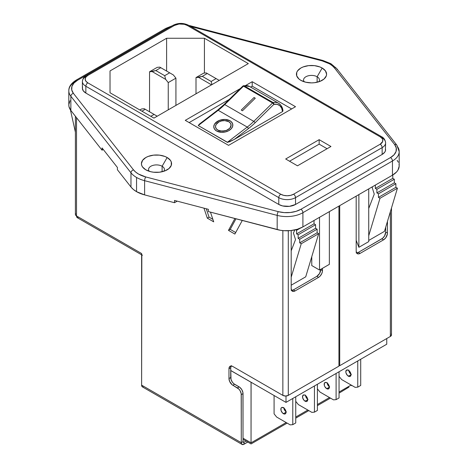 <?xml version="1.0" encoding="UTF-8"?>
<svg xmlns="http://www.w3.org/2000/svg" width="468" height="468" viewBox="0 0 468 468"><rect width="100%" height="100%" fill="white"/><g stroke="black" fill="none" stroke-linecap="round" stroke-linejoin="round"><path stroke-width="0.7" d="M385.714 227.202L385.714 232.105L387.457 233.111L387.457 221.399L387.457 233.111A5.481 3.165 -60 0 1 383.584 239.821L385.737 237.826L387.381 234.023L387.457 233.111L385.714 232.105L385.714 227.202M291.195 288.686L291.195 230.519L291.195 288.686L291.845 290.798L293.588 291.441L295.068 290.926L318.591 277.343L320.077 276.149L321.814 273.493L322.394 271.545L322.47 268.322L322.47 270.633A5.481 3.165 -60 0 1 318.591 277.343L316.848 276.336L319.591 273.447L320.726 269.328L322.47 270.633L320.726 269.626A5.481 3.165 120 0 1 316.848 276.336L293.325 289.92L316.848 276.336L318.591 277.343L295.068 290.926A5.481 3.165 -60 0 1 292.33 291.195A5.481 3.165 -60 0 1 291.195 288.686M231.373 365.631L230.718 367.743L231.011 379.431L232.438 382.262L233.836 383.737L239.148 386.89L237.405 387.896L232.848 385.263A5.481 3.165 60 0 1 228.975 378.553L228.975 368.749A5.481 3.165 60 0 1 230.11 366.239A5.481 3.165 60 0 1 232.848 366.514L282.859 395.384L282.859 230.595L282.859 395.384L232.848 366.514L231.367 365.994L229.624 366.637L228.975 368.749L228.975 378.553L229.624 381.414L232.093 384.743L238.885 389.089L240.142 390.786L241.201 393.693L241.277 442.675L141.617 385.135L141.617 253.527L76.512 215.935L76.512 117.673L76.512 215.935L75.389 214.373L75.681 213.525M203.966 208.155L207.312 218.152L213.706 221.85L210.46 212.133L213.706 221.85L207.312 218.152L203.966 208.155M234.918 218.533L228.472 230.373L234.872 234.064L242.278 220.457L234.872 234.064L228.472 230.373L230.215 229.367L235.708 232.532L230.215 229.367L228.472 230.373L234.918 218.533M231.122 365.982A5.481 3.165 -120 0 0 230.718 367.743L228.975 368.749L230.718 367.743L230.718 377.547L228.975 378.553L230.718 377.547A5.481 3.165 -120 0 0 234.591 384.257L232.848 385.263L234.591 384.257L239.903 387.41L241.886 389.78L242.945 392.687L243.021 441.663L243.307 442.295L243.992 442.225L243.021 441.663L243.992 442.225L243.992 444.237L247.771 442.055L242.951 444.6L241.482 443.752L241.277 442.675L243.021 441.663L241.277 442.675L141.617 385.135A3.838 2.217 120 0 0 142.412 386.89L141.617 385.135L141.827 254.604M206.248 208.751L209.056 217.146L212.876 219.352L209.056 217.146L207.312 218.152L209.056 217.146L206.248 208.751M235.966 218.808L230.215 229.367L235.966 218.808M246.028 441.049L243.992 442.225L243.992 444.237A3.838 2.217 -60 0 1 242.073 444.43A3.838 2.217 -60 0 1 241.277 442.675L241.277 394.606L243.021 393.6L243.021 441.663A1.369 0.79 -60 0 0 243.307 442.295A1.369 0.79 -60 0 0 243.992 442.225L246.028 441.049M143.296 387.059L142.412 386.89L242.073 444.43M282.859 395.384L285.574 396.033L288.288 395.384L288.288 230.747L288.288 395.384L338.937 366.14L288.288 395.384A3.838 2.217 0 0 1 282.859 395.384M338.937 206.095L338.937 366.14L338.937 206.095M291.172 290.406L293.325 289.92L295.068 290.926L293.325 289.92A5.481 3.165 120 0 1 291.599 290.447M75.389 116.245L75.389 214.373A3.838 2.217 0 0 0 76.512 215.935L76.717 217.017L78.185 217.866M142.412 255.282A3.838 2.217 -60 0 1 141.617 253.527L76.512 215.935A3.838 2.217 120 0 0 77.308 217.696L141.617 254.826M391.195 334.035L391.488 334.883L390.365 336.451A3.838 2.217 0 0 0 391.488 334.883L391.488 207.985M390.365 211.723L390.365 336.451L339.715 365.695L338.937 365.245L339.715 365.695L339.715 205.645L339.715 365.695L390.365 336.451L390.365 211.723M356.183 196.139L356.183 251.164L356.838 253.276L358.576 253.919L360.062 253.404L383.584 239.821L360.062 253.404L358.312 252.398L382.596 238.294L384.579 235.925L385.714 232.105A5.481 3.165 120 0 1 381.841 238.815L383.584 239.821L381.841 238.815L358.312 252.398L360.062 253.404A5.481 3.165 -60 0 1 357.318 253.674A5.481 3.165 -60 0 1 356.183 251.164L356.183 196.139M356.16 252.884L358.312 252.398A5.481 3.165 120 0 1 356.587 252.925M241.277 394.606L243.021 393.6A5.481 3.165 -120 0 0 239.148 386.89L237.405 387.896A5.481 3.165 60 0 1 241.277 394.606M188.844 25.424L190.377 25.787A2.785 0.936 104.7 0 0 189.669 26.202A2.785 0.936 -75.3 0 1 190.382 25.787L322.943 60.489L330.87 63.666A2.785 1.609 120 0 0 329.478 63.806L322.236 60.91L190.634 26.46L322.236 60.91A2.785 0.936 -75.3 0 1 322.943 60.489A2.785 0.936 104.7 0 0 322.236 60.91A24.617 14.215 180 0 1 329.478 63.806A2.785 1.609 -60 0 1 330.87 63.666A2.785 1.609 -60 0 1 331.449 64.941M162.109 166.251A7.944 4.586 0 0 0 152.053 165.69A7.944 4.586 0 0 0 149.175 171.282A7.944 4.586 180 0 1 148.543 169.492A7.944 4.586 180 0 1 153.451 165.257A7.944 4.586 180 0 1 162.109 166.251L162.109 171.75L162.109 166.251A7.944 4.586 180 0 1 164.438 169.492A7.944 4.586 180 0 1 163.812 171.282A7.944 4.586 0 0 0 162.109 166.251L167.152 157.523L162.109 166.251M145.835 169.831L145.835 169.831A15.07 8.699 180 0 1 145.835 157.523A15.07 8.699 180 0 1 167.152 157.523L164.865 156.441L159.43 155.142L153.551 155.142L148.116 156.441L145.835 157.523L142.57 160.349L141.418 163.677L141.71 165.374L142.57 167.006L145.835 169.831L150.725 171.715L153.551 172.212L159.43 172.212L164.865 170.914L169.024 168.509L171.276 165.374L171.276 161.981L170.416 160.349L167.152 157.523A15.07 8.699 180 0 1 167.152 169.831A15.07 8.699 180 0 1 145.835 169.831L145.835 169.831M317.128 76.752A7.944 4.586 0 0 0 307.066 76.19A7.944 4.586 0 0 0 304.188 81.789A7.944 4.586 180 0 1 303.562 79.999A7.944 4.586 180 0 1 308.465 75.757A7.944 4.586 180 0 1 317.128 76.752L317.128 82.251L317.128 76.752A7.944 4.586 180 0 1 319.457 79.999A7.944 4.586 180 0 1 318.825 81.789A7.944 4.586 0 0 0 317.128 76.752L322.165 68.024L317.128 76.752M300.848 80.332L300.848 80.332A15.07 8.699 180 0 1 300.848 68.024A15.07 8.699 180 0 1 322.165 68.024L319.884 66.942L314.449 65.643L308.57 65.643L303.135 66.942L300.848 68.024L297.584 70.849L296.724 72.481L296.724 75.874L298.976 79.016L300.848 80.332L305.739 82.216L311.507 82.883L314.449 82.713L319.884 81.414L324.037 79.016L326.29 75.874L326.582 74.178L325.43 70.849L322.165 68.024A15.07 8.699 180 0 1 322.165 80.332A15.07 8.699 180 0 1 300.848 80.332M399.017 164.192L399.181 166.193L397.94 170.13L396.566 171.972L392.459 175.196L302.907 226.898L302.907 212.688A22.967 13.262 180 0 1 277.179 215.391L144.612 180.683L144.612 194.893L174.5 202.714L177.208 201.152L174.5 202.714L144.612 194.893L136.551 191.669L133.398 189.487L130.97 187.019L130.97 172.809L130.97 187.019A27.401 15.818 0 0 0 136.551 191.669L136.551 177.46A27.401 15.818 180 0 1 130.97 172.809L70.861 96.273A22.967 13.262 180 0 1 68.814 90.792A22.967 13.262 180 0 1 75.541 81.42A2.785 1.609 60 0 1 76.114 80.145A2.785 1.609 60 0 1 77.507 80.28L169.375 27.431M230.94 124.184L230.964 126.225L229.817 128.214L226.336 130.461L221.832 131.163L217.825 130.086A7.851 5.207 171.2 0 1 215.543 127.085A7.851 5.207 171.2 0 1 219.931 121.452A7.851 5.207 171.2 0 1 228.782 121.692A7.851 5.207 171.2 0 1 231.063 124.693A7.851 5.207 171.2 0 1 226.67 130.326A7.851 5.207 171.2 0 1 217.825 130.086L217.825 130.086A7.851 5.207 -8.8 0 0 226.623 130.35A7.851 5.207 -8.8 0 0 231.069 124.769M232.795 124.535A9.594 6.359 -8.8 0 0 232.783 124.429A9.594 6.359 171.2 0 1 227.419 131.309A9.594 6.359 171.2 0 1 216.608 131.017L221.504 132.327L225.225 131.994L228.647 130.73L231.256 128.729L232.66 126.296L232.637 123.804L232.081 122.651L231.192 121.621L228.542 120.095L225.096 119.451L221.382 119.785L217.953 121.048L214.473 124.231L213.771 126.746L214.525 129.127L216.608 131.017A9.594 6.359 171.2 0 1 213.823 127.349A9.594 6.359 171.2 0 1 219.182 120.469A9.594 6.359 171.2 0 1 229.993 120.762L229.993 120.767A9.594 6.359 -8.8 0 0 219.182 120.475A9.594 6.359 -8.8 0 0 213.823 127.354A9.594 6.359 -8.8 0 0 213.841 127.46M326.746 388.703A3.65 2.106 60 0 1 324.365 385.486A3.65 2.106 60 0 1 324.927 382.561A3.65 2.106 60 0 1 326.746 382.742L325.763 382.397L324.365 383.204L324.365 385.486L324.927 386.773L326.746 388.703L328.571 388.885L329.332 387.211L326.746 388.703L329.332 387.211L328.571 384.667L326.746 382.742A3.65 2.106 60 0 1 329.133 385.96A3.65 2.106 60 0 1 328.571 388.885A3.65 2.106 60 0 1 326.746 388.703M327.155 383.011A3.65 2.106 -120 0 0 329.296 386.726M305.095 401.205A3.65 2.106 60 0 1 302.708 397.987A3.65 2.106 60 0 1 303.27 395.062A3.65 2.106 60 0 1 305.095 395.244L304.106 394.898L302.708 395.706L302.708 397.987L304.106 400.409L306.084 401.55L306.92 401.386L307.675 399.713L305.095 401.205L307.675 399.713L306.92 397.168L305.095 395.244A3.65 2.106 60 0 1 307.476 398.461A3.65 2.106 60 0 1 306.92 401.386A3.65 2.106 60 0 1 305.095 401.205M305.499 395.513A3.65 2.106 -120 0 0 307.64 399.227M348.403 376.196A3.65 2.106 60 0 1 346.022 372.984A3.65 2.106 60 0 1 346.577 370.059A3.65 2.106 60 0 1 348.403 370.241L346.577 370.059L345.823 371.727L346.022 372.984L347.414 375.4L349.391 376.541L350.228 376.377L350.988 374.71L348.403 376.196L350.988 374.71L350.228 372.165L348.403 370.241A3.65 2.106 60 0 1 350.789 373.452A3.65 2.106 60 0 1 350.228 376.377A3.65 2.106 60 0 1 348.403 376.196M348.806 370.51A3.65 2.106 -120 0 0 350.953 374.224M283.438 413.706A3.65 2.106 60 0 1 281.052 410.489A3.65 2.106 60 0 1 281.613 407.564A3.65 2.106 60 0 1 283.438 407.745L281.613 407.564L281.052 408.207L281.052 410.489L282.45 412.911L284.427 414.051L285.264 413.887L286.018 412.214L283.438 413.706L286.018 412.214L285.264 409.675L283.438 407.745A3.65 2.106 60 0 1 285.819 410.962A3.65 2.106 60 0 1 285.264 413.887A3.65 2.106 60 0 1 283.438 413.706M283.842 408.014A3.65 2.106 -120 0 0 285.989 411.735M396.776 145.057A2.785 2.071 141.9 0 0 394.606 144.524L334.491 67.983A2.785 2.071 -38.1 0 1 336.667 68.521A2.785 2.071 141.9 0 0 334.491 67.983A24.617 14.215 180 0 0 329.478 63.806L332.309 65.766L334.491 67.983L394.606 144.524L396.25 147.906L396.08 151.421L394.097 154.744L390.493 157.576L300.942 209.278L296.033 211.361L290.277 212.501L284.193 212.607L278.331 211.653L145.764 176.945L138.522 174.049L135.691 172.089L133.509 169.872L73.394 93.337L71.75 89.95L71.92 86.44L73.903 83.111L77.507 80.28A2.785 1.609 -120 0 0 76.114 80.145C71.107 83.357 68.673 86.908 68.814 90.792L68.814 105.002A22.967 13.262 0 0 0 70.861 110.477L102.059 150.199L103.288 149.491L102.059 150.199L70.861 110.477L68.983 106.628L68.819 104.627L70.06 100.69M397.139 160.343L398.332 162.226M302.907 226.898L297.326 229.267L290.774 230.566L283.848 230.683L280.443 230.285L208.359 211.583L277.179 229.595A22.967 13.262 0 0 0 302.907 226.898L302.907 212.688L392.459 160.986L392.459 175.196A22.967 13.262 0 0 0 399.186 165.818L399.186 151.609A22.967 13.262 180 0 1 392.459 160.986L392.459 175.196L302.907 226.898M82.62 86.908L82.391 88.241L83.292 90.856L85.855 93.068L278.788 204.457L282.625 205.938L289.464 206.329L295.524 204.457L382.145 154.446L384.708 152.229L385.38 150.948L385.609 142.798A11.835 6.833 180 0 1 382.145 147.631L382.145 154.446A11.835 6.833 0 0 0 385.609 149.62M277.179 215.391L277.179 229.595L277.179 215.391A22.967 13.262 0 0 0 302.907 212.688L392.459 160.986A2.785 1.609 -120 0 0 390.493 157.576L300.942 209.278A2.785 1.609 60 0 1 302.907 212.688A2.785 1.609 -120 0 0 300.942 209.278A20.182 11.653 180 0 1 278.331 211.653A2.785 0.936 104.7 0 0 277.179 215.391A2.785 0.936 -75.3 0 1 278.331 211.653L145.764 176.945A2.785 0.936 104.7 0 0 144.612 180.683A27.401 15.818 180 0 1 136.551 177.46L136.551 191.669A27.401 15.818 0 0 0 144.612 194.893L144.612 180.683L277.179 215.391M291.646 108.945L252.211 86.176L250.614 87.101L252.211 86.176L252.211 81.701L295.519 106.71L228.583 145.355L185.269 120.346L240.283 88.587L185.269 120.346L228.583 145.355L295.519 106.71L252.211 81.701L252.211 86.176L291.646 108.945M229.203 99.462L189.148 122.587L229.203 99.462M282.836 110.711L282.537 111.571L234.292 139.423L227.624 142.377L198.251 125.553L199.631 123.903M199.327 124.143L217.368 110.746A1.369 0.655 52.5 0 1 217.503 110.214A1.369 0.655 52.5 0 1 218.182 110.29L247.244 127.068L227.319 142.336L198.251 125.553L218.182 110.29A54.809 31.643 120 0 0 224.728 104.586L253.791 121.37A54.809 31.643 -60 0 1 247.244 127.068L218.182 110.29A1.369 0.655 -127.5 0 0 217.503 110.214L199.327 124.143L198.251 125.553L218.182 110.29A54.809 31.643 120 0 0 224.728 104.586L243.489 86.176L272.551 102.96L253.791 121.37L224.728 104.586A1.369 0.486 -134.5 0 0 224.09 104.475A1.369 0.486 45.5 0 1 224.728 104.586L243.489 86.176A1.369 0.486 -134.5 0 0 242.845 86.071L224.084 104.481A1.369 0.486 45.5 0 0 224.078 104.896M386.755 344.22L285.995 402.392L230.718 370.48L285.995 402.392L285.995 396.022L285.995 402.392L386.755 344.22L386.755 338.54L386.755 344.22M339.054 397.94L339.054 371.762L339.054 397.94L336.1 399.643L333.526 399.871L319.972 392.044L317.398 388.844L319.972 392.044L323.675 394.185L333.526 399.871L323.675 394.185L333.526 399.871L336.1 399.643L336.1 373.464L336.1 399.643L339.054 397.94M329.7 386.995L327.875 385.07M327.319 383.778L327.12 382.526M317.398 410.442L317.398 384.263L317.398 410.442L314.443 412.144L311.869 412.378L298.315 404.551L295.741 401.351L298.315 404.551L311.869 412.378L302.018 406.686L311.869 412.378L314.443 412.144L314.443 385.965L314.443 412.144L317.398 410.442M308.043 399.496L306.218 397.572M305.662 396.285L305.464 395.027M360.711 385.439L360.711 359.254L360.711 385.439L357.757 387.141L355.183 387.369L341.628 379.542L339.054 376.342L341.628 379.542L345.331 381.683L355.183 387.369L345.331 381.683L355.183 387.369L357.757 387.141L357.757 360.963L357.757 387.141L360.711 385.439M351.357 374.494L349.532 372.569M348.976 371.276L348.777 370.024M295.741 422.943L295.741 396.765L295.741 422.943L292.787 424.651L290.219 424.88L276.658 417.052L274.084 413.852L274.084 395.519L274.084 413.852L276.658 417.052L290.219 424.88L280.361 419.193L290.219 424.88L292.787 424.651L292.787 398.467L292.787 424.651L295.741 422.943M286.393 412.004L284.567 410.073M284.006 408.786L283.807 407.534M110.021 70.937L166.62 38.259L166.62 71.066L166.62 38.259L204.422 38.259L248.321 63.601L153.925 118.106L110.021 92.758L110.021 70.937L166.62 38.259L204.422 38.259L248.321 63.601L153.925 118.106L110.021 92.758L110.021 70.937M130.97 187.019L117.409 169.749L130.97 187.019M311.764 256.698L311.764 265.555L311.764 256.698M368.731 240.441L384.468 231.356L397.431 188.206L395.881 187.311L395.881 183.731L394.331 182.836L394.331 179.256L392.781 178.361L392.781 175.003L392.781 178.361L375.342 188.429L392.781 178.361L394.331 179.256L376.892 189.324L394.331 179.256L394.331 182.836L376.892 192.904L394.331 182.836L395.881 183.731L378.442 193.799L395.881 183.731L395.881 187.311L378.442 197.379L395.881 187.311L397.431 188.206L379.993 198.274L397.431 188.206L384.468 231.356L368.731 240.441M291.195 285.205L305.721 276.822L291.195 285.205M278.788 204.457A11.835 6.833 0 0 0 295.524 204.457L295.524 197.636A11.835 6.833 180 0 1 278.788 197.636L278.788 204.457L278.788 197.636L85.855 86.252L85.855 93.068L278.788 204.457M82.391 88.241A11.835 6.833 0 0 0 85.855 93.068L85.855 86.252A11.835 6.833 180 0 1 82.391 81.42A11.835 6.833 180 0 1 85.855 76.588A2.785 1.609 60 0 1 86.434 75.313A2.785 1.609 60 0 1 87.826 75.453L85.86 77.15L85.176 79.145L85.86 81.145L87.826 82.842L280.759 194.232L283.69 195.361L287.153 195.759L290.616 195.361L293.553 194.232L380.174 144.22L382.654 141.541L382.654 139.505L382.14 138.522L380.174 136.832L187.241 25.442L184.31 24.307L179.08 24.008L174.447 25.442L87.826 75.453L174.447 25.442A9.05 5.224 180 0 1 187.241 25.442A2.785 1.609 -60 0 1 188.633 25.301A2.785 1.609 120 0 0 187.241 25.442L380.174 136.832A2.785 1.609 -60 0 1 381.566 136.691A2.785 1.609 -60 0 1 382.145 137.966A11.835 6.833 180 0 1 385.609 142.798A11.835 6.833 0 0 1 382.145 147.631L295.524 197.636L295.524 204.457L382.145 154.446L382.145 147.631A2.785 1.609 -120 0 0 380.174 144.22A2.785 1.609 60 0 1 382.145 147.631L295.524 197.636A2.785 1.609 -120 0 0 293.553 194.232A2.785 1.609 60 0 1 295.524 197.636A11.835 6.833 0 0 1 278.788 197.636A2.785 1.609 -60 0 1 280.759 194.232L87.826 82.842A9.05 5.224 180 0 1 87.826 75.453A2.785 1.609 -120 0 0 86.434 75.313L173.055 25.301A2.785 1.609 60 0 1 174.447 25.442A2.785 1.609 -120 0 0 173.055 25.301C178.249 22.78 183.444 22.78 188.633 25.301L381.566 136.691A2.785 1.609 120 0 0 380.174 136.832A9.05 5.224 180 0 1 380.174 144.22L293.553 194.232A9.05 5.224 180 0 1 280.759 194.232A2.785 1.609 120 0 0 278.788 197.636L85.855 86.252A2.785 1.609 -60 0 1 87.826 82.842A2.785 1.609 120 0 0 85.855 86.252A11.835 6.833 0 0 1 82.391 81.42L82.391 88.241M245.659 85.48L252.211 81.701L245.659 85.48M297.49 165.812L285.679 158.991L319.147 139.669L330.958 146.49L297.49 165.812L285.679 158.991L319.147 139.669L319.147 144.144L289.552 161.232L319.147 144.144L319.147 139.669L330.958 146.49L297.49 165.812M397.139 146.133A22.967 13.262 180 0 1 399.186 151.609L396.794 145.074A2.785 2.071 -38.1 0 1 397.139 146.133M70.861 110.477L70.861 96.273L70.861 110.477M68.814 90.728A22.967 13.262 0 0 0 70.861 96.273A2.785 2.071 -38.1 0 1 73.394 93.337A2.785 2.071 141.9 0 0 70.861 96.273L130.97 172.809A2.785 2.071 -38.1 0 1 133.509 169.872A2.785 2.071 141.9 0 0 130.97 172.809A27.401 15.818 0 0 0 136.551 177.46A27.401 15.818 0 0 0 144.612 180.683A2.785 0.936 -75.3 0 1 145.764 176.945A24.617 14.215 180 0 1 133.509 169.872L73.394 93.337A20.182 11.653 180 0 1 77.507 80.28L167.058 28.577A2.785 1.609 -120 0 0 165.666 28.443A2.785 1.609 60 0 1 167.058 28.577A20.182 11.653 180 0 1 169.357 27.436M204.422 73.078L204.422 38.259L204.422 73.078M291.195 277.191L301.246 243.734L318.685 233.667L305.721 276.822L318.685 233.667L301.246 243.734L299.695 242.839L317.134 232.771L318.685 233.667L317.134 232.771L299.695 242.839L299.695 239.259L317.134 229.191L317.134 232.771L317.134 229.191L299.695 239.259L298.145 238.364L315.584 228.296L317.134 229.191L315.584 228.296L298.145 238.364L298.145 234.79L315.584 224.716L315.584 228.296L315.584 224.716L298.145 234.79L296.595 233.895L314.034 223.821L315.584 224.716L314.034 223.821L296.595 233.895L296.595 230.314L300.175 228.244L296.595 230.314L295.601 229.735L296.595 230.314L296.595 233.895L298.145 234.79L298.145 238.364L299.695 239.259L299.695 242.839L301.246 243.734L291.195 277.191M314.034 220.475L314.034 223.821L314.034 220.475M294.828 229.917L293.448 233.052L295.513 239.593L291.195 250.795L295.513 239.593L293.448 233.052L294.828 229.917M70.814 110.419L71.218 110.934L70.814 110.419M75.389 132.163L70.569 110.559L75.389 132.163M368.731 208.471L374.26 194.126L372.2 187.586L372.604 186.656L372.2 187.586L374.26 194.126L368.731 208.471M375.342 185.076L375.342 188.429L376.892 189.324L376.892 192.904L378.442 193.799L378.442 197.379L379.993 198.274L368.731 235.749L379.993 198.274L378.442 197.379L378.442 193.799L376.892 192.904L376.892 189.324L375.342 188.429L375.342 185.076M319.515 217.31L319.515 270.03L311.764 265.555L319.515 270.03L319.515 217.31M329.361 211.624L329.361 264.344L319.515 270.03L329.361 264.344L329.361 211.624M368.731 188.891L368.731 241.611L358.886 247.297L358.886 194.577L358.886 247.297L356.183 240.3L358.886 247.297L368.731 241.611L368.731 188.891M211.144 81.467L216.105 78.601L207.248 73.488L202.281 76.354L211.144 81.467L211.981 84.585L211.144 81.467L202.281 76.354L207.248 73.488L206.253 72.914L203.685 73.143L196.004 77.577L196.004 93.811L196.004 77.577L198.578 77.343L211.548 84.837L198.578 77.343L202.281 76.354L196.004 77.577L203.685 73.143L206.253 72.914L216.105 78.601L211.144 81.467M164.683 75.681L169.644 72.815L160.787 67.696L155.821 70.563L164.683 75.681L165.672 79.384L168.246 82.584L175.921 78.15L173.353 74.95L169.644 72.815L164.683 75.681L155.821 70.563L160.787 67.696L159.793 67.123L157.219 67.351L149.544 71.785L149.544 111.776L149.544 71.785L152.118 71.557L165.672 79.384L168.246 82.584L168.246 109.834L168.246 82.584L175.921 78.15L175.921 105.399L175.921 78.15L173.353 74.95L159.793 67.123L157.219 67.351L149.544 71.785L155.821 70.563L152.118 71.557L165.672 79.384L164.683 75.681M145.232 109.29L141.944 111.191L145.232 109.29L144.243 108.716L141.669 108.945L139.862 109.986L141.669 108.945L144.243 108.716L154.095 114.403L145.232 109.29M150.801 116.304L154.095 114.403L150.801 116.304M157.213 116.204L154.095 114.403L157.213 116.204M219.229 80.402L216.105 78.601L219.229 80.402M208.359 209.307L208.359 211.583L208.359 209.307L174.5 200.444L208.359 209.307M174.5 202.714L174.5 200.444L174.5 202.714M117.409 167.474L117.409 169.749L117.409 167.474L102.059 147.929L117.409 167.474M102.059 150.199L102.059 147.929L102.059 150.199M327.085 148.73L319.147 144.144L327.085 148.73M242.839 86.492L242.898 86.036L243.489 86.176L272.551 102.96L253.791 121.37A1.369 0.486 45.5 0 1 255.083 122.797L273.844 104.387L277.085 104.335L279.747 105.598L281.619 108.079L282.537 111.571L234.292 139.423L248.368 128.642A56.178 32.432 120 0 0 255.083 122.797A1.369 0.486 -134.5 0 0 253.791 121.37A54.809 31.643 -60 0 1 247.244 127.068L227.319 142.336L229.765 141.716L234.292 139.423L248.368 128.642A1.369 0.655 -127.5 0 0 247.244 127.068A1.369 0.655 52.5 0 1 248.368 128.642A56.178 32.432 120 0 0 255.083 122.797L273.844 104.387A17.813 10.284 -60 0 1 282.537 111.571L282.941 110.963C282.807 107.816 281.373 105.259 278.641 103.282A19.182 11.074 -60 0 1 282.543 110.454M278.671 103.299A19.182 11.074 120 0 0 273.166 102.591L272.551 102.96A1.369 0.79 -60 0 1 273.166 102.591A19.182 11.074 -60 0 1 278.641 103.282L249.579 86.498A19.182 11.074 120 0 0 244.103 85.814L273.166 102.591L244.103 85.814A19.182 11.074 -60 0 1 249.608 86.516M241.242 110.074L242.471 110.781L255.276 98.221L254.048 97.508L241.242 110.074L254.048 97.508L255.276 98.221L254.048 97.514L241.248 110.074L242.471 110.781L255.276 98.221L254.048 97.514L241.248 110.074M232.637 123.804L231.192 121.627L229.993 120.762A9.594 6.359 171.2 0 1 232.783 124.429A9.594 6.359 -8.8 0 0 229.993 120.767L225.102 119.457L219.597 120.311L215.344 123.055L214.473 124.236L213.777 126.746M215.555 127.161A7.851 5.207 -8.8 0 0 217.825 130.086L216.117 128.542L215.502 126.594L216.076 124.535L218.925 121.926L221.733 120.89L224.775 120.615L228.782 121.692L230.49 123.236L231.104 125.19L229.817 128.214L227.676 129.852L224.874 130.882L220.364 130.993L217.825 130.086L216.117 128.536L215.502 126.588M243.518 85.708A1.369 0.994 78.2 0 1 244.103 85.814L243.711 85.691M243.81 85.931L244.103 85.814A1.369 0.79 120 0 0 243.489 86.176L243.81 85.931M273.166 102.591A1.369 0.994 78.2 0 1 273.844 104.387L273.768 103.352L273.166 102.591M273.645 104.013L273.844 104.387A1.369 0.486 -134.5 0 0 272.551 102.96L273.645 104.013M230.718 370.527L251.088 382.239L251.047 442.833L286.182 422.551L251.047 442.833L243.021 438.2L251.047 442.833L251.047 382.262L230.718 370.527M295.741 417.029L307.839 410.05L295.741 417.029M317.398 404.527L329.495 397.543L317.398 404.527M339.054 392.026L351.152 385.041L339.054 392.026M339.054 393.138L348.935 387.141M287.147 423.107L251.047 443.945L243.021 439.312M351.456 385.69L351.661 385.334M330.87 63.666L336.679 68.539A2.785 2.071 -38.1 0 1 337.03 69.597M399.186 151.673A22.967 13.262 0 0 1 392.459 160.986A2.785 1.609 60 0 0 390.493 157.576A20.182 11.653 180 0 0 394.606 144.524A2.785 2.071 -38.1 0 1 396.794 145.074L336.679 68.539M172.16 25.822L165.666 28.443L76.114 80.145M86.434 75.313C84.164 76.378 82.813 78.413 82.391 81.42M381.566 136.691C383.836 137.756 385.187 139.792 385.609 142.798M217.503 110.214L224.084 104.481M242.845 86.071L243.53 85.708L249.579 86.498M295.741 418.146L308.804 410.606M317.398 405.639L330.455 398.098"/></g></svg>
